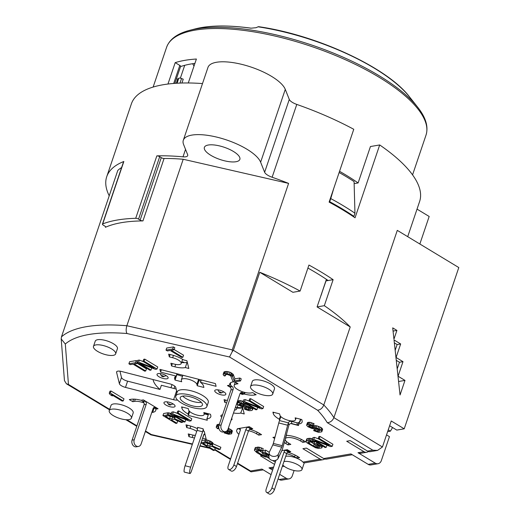 <?xml version="1.0" encoding="UTF-8"?>
<svg xmlns="http://www.w3.org/2000/svg" width="520" height="520" viewBox="0 0 520 520"><rect width="100%" height="100%" fill="white"/><g stroke="black" fill="none" stroke-linecap="round" stroke-linejoin="round"><path stroke-width="0.78" d="M175.35 419.763L177.658 421.161L176.95 423.241L175.89 423.423L162.929 415.584L168.324 414.882L172.497 416.306L174.252 417.501L174.668 418.717L182.605 422.279L181.369 422.487L174.161 419.231L171.158 419.738L176.95 423.241M285.727 456.326A10.537 3.64 18.7 0 1 300.131 459.894A10.537 3.64 -161.3 0 1 302.926 462.091L320.19 459.154A5.85 4.628 80.3 0 0 322.94 459.719A5.85 4.628 80.3 0 0 324.623 458.972M267.248 457.256L269.353 458.523M272.597 460.486L275.314 462.131M262.008 455.669L260.52 455.923L274.547 464.399M294.106 470.522L292.338 475.735A5.85 4.628 80.3 0 1 289.003 478.894A5.85 4.628 80.3 0 1 286.26 478.322L279.637 474.325M272.623 470.08L268.976 467.876L273.637 467.084M263.244 469.885L251.069 471.854L250.608 471.003L261.911 469.079L271.083 474.624M278.096 478.868L279.195 479.531A5.85 4.628 -99.7 0 0 281.938 480.097L289.003 478.894M386.542 434.882L389.454 436.644L381.355 460.571A5.85 4.628 80.3 0 1 378.014 463.729A5.85 4.628 80.3 0 1 375.271 463.164L357.988 452.719L363.994 451.692L346.71 441.246L350.246 440.642L367.529 451.094A5.85 4.628 80.3 0 0 370.272 451.659L377.559 450.418L382.441 446.999L333.899 417.657L397.293 230.373L458.796 267.553L404.209 428.825L391.241 420.986L382.441 446.999M320.19 459.154L302.906 448.708L306.442 448.103L323.726 458.549L350.922 453.921L368.206 464.366A5.85 4.628 -99.7 0 0 370.949 464.932L378.014 463.729M206.856 406.582L208.267 402.415A16.387 5.655 -161.3 0 0 202.631 395.479A16.387 5.655 -161.3 0 0 186.881 389.942A16.387 5.655 -161.3 0 0 177.222 391.911L175.812 396.071A16.387 5.655 -161.3 0 0 181.447 403.013A16.387 5.655 -161.3 0 0 197.197 408.551A16.387 5.655 -161.3 0 0 206.856 406.582A16.387 5.655 -161.3 0 0 201.227 399.64A16.387 5.655 -161.3 0 0 185.471 394.101A16.387 5.655 -161.3 0 0 175.812 396.071M177.028 392.49L175.799 387.504A5.85 2.022 -161.3 0 0 169.689 383.812L121.589 371.495A5.85 2.022 -161.3 0 0 116.603 371.891A5.85 2.022 -161.3 0 0 116.591 372.346L119.379 383.708A5.85 2.022 -161.3 0 0 125.489 387.4L173.596 399.718A5.85 2.022 -161.3 0 0 177.508 400.023M223.106 374.51L223.964 371.976L224.926 371.599L226.967 371.462L230.035 372.223L233.266 374.452L234.917 378.865L239.863 378.027L241.241 378.859L240.539 380.939L234.182 382.025L232.804 381.193L230.854 376.181L230.1 375.453L227.292 374.439L224.816 374.855L225.31 375.843L224.432 375.993L223.503 375.297L223.262 374.056L224.926 373.555L229.333 374.303L232.564 376.532L234.214 380.952L239.161 380.107L240.539 380.939M315.393 428.656L312.091 428.571L307.899 426.725L306.579 425.237L307.281 423.156L307.866 422.416L309.907 422.286L314.08 423.709L312.676 427.83L314.899 427.668L317.967 428.428L321.548 430.593L321.789 431.834L318.611 432.38L313.716 430.651L314.776 430.469L317.135 431.347L319.527 431.151L319.937 430.443L318.637 429.384L315.393 428.656L314.776 430.469M316.121 428.688L318.396 429.293M313.391 425.75L316.862 425.802L321.503 427.785L322.654 429.299L321.945 431.385M257.173 407.238L257.66 407.531L256.958 409.617L255.899 409.793L242.938 401.96L244.524 401.687L259.974 407.602L248.944 400.933L250.003 400.757L262.964 408.59L261.372 408.863L245.648 402.779L256.958 409.617M248.944 400.933L249.645 398.853L250.705 398.678L263.666 406.51L262.964 408.59M242.938 401.96L243.639 399.88L245.232 399.607L249.359 401.187M237.231 403.572L237.816 402.831L239.857 402.695L244.03 404.125L240.526 403.65L239.467 403.832L239.239 404.515L241.442 405.847L246.805 406.218L250.075 407.368L252.2 408.928L252.597 409.715L251.836 410.488L249.262 410.709L245.648 409.617L244.368 408.98L245.427 408.798L247.786 409.682L250.185 409.487L250.614 409.201L250.12 408.213L247.026 407.03L244.004 407.121L240.936 406.361L237.627 404.359L237.231 403.572L238.518 400.751L240.558 400.615L243.139 401.362M246.772 407.017L249.047 407.628M244.042 404.085L246.181 403.916M326.417 444.99L326.911 445.289L326.209 447.369L325.15 447.551L312.182 439.712L313.775 439.439L329.219 445.361L318.188 438.692L319.248 438.51L332.209 446.349L330.623 446.615L314.899 440.531L326.209 447.369M318.188 438.692L318.89 436.612L319.956 436.429L332.917 444.262L332.209 446.349M312.182 439.712L312.891 437.632L314.476 437.359L318.604 438.945M313.911 443.904L316.563 443.456L321.627 446.654L321.867 447.896L318.513 448.468L315.445 447.707L307.093 442.929L305.949 441.415L306.709 440.648L309.459 440.388L312.526 441.149L314.08 441.954L313.021 442.137L309.953 441.376L307.931 441.935L308.432 442.916L314.769 446.751L318.019 447.479L319.605 447.213L320.014 446.498L317.161 444.632L315.569 444.906L313.911 443.904L314.62 441.825L315.445 441.682M315.939 444.841L318.396 445.387M309.868 441.389L313.924 443.872M305.949 441.415L306.807 438.88L307.411 438.562L310.161 438.308L312.481 438.841M298.467 425.061A2.34 2.145 166.2 0 1 297.421 425.022L291.87 423.605A2.34 2.145 -13.8 0 0 288.938 425.113A2.34 0.474 104.4 0 0 288.736 425.796L283.289 446.257A8.19 1.651 -75.6 0 1 281.502 451.334L278.083 458.465A4.68 3.27 -177.2 0 1 272.818 460.525A4.68 3.27 -177.2 0 1 268.964 457.1L265.681 457.035L262.418 455.884L256.724 452.575L254.378 450.203L255.138 449.429L257.887 449.176L262.509 450.736L261.45 450.918L258.382 450.157L256.789 450.431L256.38 451.139L261.918 454.896L265.46 456.216L268.034 455.995L268.444 455.286L265.584 453.421L263.998 453.687L262.34 452.693L263.048 450.606L265.694 450.157L269.276 452.322M264.368 453.629L266.825 454.168M258.297 450.171L262.353 452.654M254.378 450.203L255.236 447.668L258.589 447.096L263.211 448.656L262.509 450.736M228.326 428.246L232.401 430.853L231.569 433.81L228.742 434.291L224.218 432.926L228.52 433.478L230.185 432.978L229.691 431.997L227.091 430.709M218.725 427.238L217.886 427.596L218.381 428.578L217.497 428.727L216.177 427.245L217.035 424.71L219.356 424.242M226.714 431.054L228.69 431.385M212.908 446.849L215.215 448.24L214.506 450.32L213.447 450.502L200.967 442.956M212.933 443.716L220.864 447.278L220.161 449.358L218.927 449.572L211.718 446.31L208.715 446.823L214.506 450.32M201.806 440.479L206.589 439.881L210.756 441.304L213.083 443.261L212.225 445.796L220.161 449.358M162.929 415.584L163.631 413.504L167.869 412.782L171.308 413.446M185.289 419.478L185.783 419.776L185.075 421.856L184.015 422.038L171.054 414.2L172.64 413.933L188.091 419.848L177.06 413.179L178.119 412.997L191.081 420.836L189.488 421.103L173.771 415.025L185.075 421.856M177.06 413.179L177.762 411.099L178.822 410.917L191.783 418.756L191.081 420.836M171.054 414.2L171.756 412.12L173.349 411.853L177.476 413.433M165.997 350.116L166.706 348.036L173.414 346.892L174.798 347.724L174.089 349.804L171.262 350.285L182.845 357.286L181.786 357.468L170.203 350.467L167.381 350.948L165.997 350.116L172.712 348.972L174.089 349.804M174.181 349.544L183.553 355.206L182.845 357.286M151.236 367.699L151.73 367.991L151.028 370.071L149.968 370.253L137.001 362.421L138.593 362.147L154.044 368.062L143.006 361.394L144.066 361.218L157.034 369.05L155.441 369.324L139.718 363.24L151.028 370.071M143.006 361.394L143.715 359.313L144.774 359.132L157.736 366.971L157.034 369.05M137.001 362.421L137.709 360.341L139.295 360.068L143.429 361.647M128.882 363.805L135.59 362.661L136.968 363.493L134.141 363.974L145.73 370.975L144.671 371.156L133.081 364.156L130.26 364.637L128.882 363.805L129.584 361.719L136.292 360.581L137.397 361.244M137.059 363.226L146.432 368.894L145.73 370.975M109.245 393.257L109.948 391.176L111.007 391.001L123.968 398.834L123.266 400.913L122.206 401.096L111.449 394.596L112.32 395.941L110.117 394.609L109.245 393.257L110.305 393.081L123.266 400.913M285.175 439.16A9.952 3.439 18.7 0 0 288.652 443.099L290.817 444.405L287.989 444.886L285.831 443.579A14.632 5.05 18.7 0 1 284.271 442.559M285.279 438.776A9.952 3.439 18.7 0 1 291.252 437.71A9.952 3.439 18.7 0 1 300.664 441.051L302.822 442.357L305.65 441.876L303.492 440.57A14.632 5.05 18.7 0 0 287.762 435.442L286.247 435.136M274.651 438.464L272.909 437.411L275.028 437.047M173.446 355.394L172.66 357.721L169.325 356.87L168.656 354.146L171.99 354.998A15.216 5.252 18.7 0 1 183.417 359.84L186.927 360.737L188.825 368.466L185.308 367.562A15.216 5.252 18.7 0 1 174.889 366.815L171.555 365.957L170.885 363.233L174.219 364.084A8.19 2.827 18.7 0 0 181.201 363.532L182.618 359.34M172.66 357.721A8.19 2.827 18.7 0 1 181.201 363.532M279.597 420.271L279.351 419.263A15.216 5.252 18.7 0 1 273.26 413.517L272.922 412.152L279.584 413.855L279.923 415.22A8.19 2.827 18.7 0 0 287.632 420.16A8.19 2.827 18.7 0 0 295.458 419.835L296.056 418.074M295.867 418.028L295.471 419.204L295.139 417.84L301.802 419.543L302.133 420.907A15.216 5.252 18.7 0 1 302.107 422.091A15.216 5.252 18.7 0 1 298.233 424.099L298.584 425.536L290.862 423.56M295.471 419.204A8.19 2.827 18.7 0 1 295.458 419.835M286.605 453.732A9.952 3.439 18.7 0 1 294.593 456.82L296.757 458.12L299.585 457.639L297.421 456.339A14.632 5.05 18.7 0 0 287.722 452.296L290.784 451.776L287.326 449.683L281.82 450.625M238.914 434.343A14.632 5.05 18.7 0 1 236.711 430.163A14.632 5.05 18.7 0 1 237.725 429.007L237.296 428.747L249.301 426.699L252.759 428.792L249.697 429.312A14.632 5.05 18.7 0 1 259.396 433.349L261.56 434.655L258.733 435.136L256.575 433.829A9.952 3.439 18.7 0 0 248.606 430.755M181.357 379.769A8.19 2.827 18.7 0 0 181.344 380.406L181.681 381.765L175.019 380.062L174.681 378.697A15.216 5.252 18.7 0 1 174.707 377.513A15.216 5.252 18.7 0 1 176.169 376.097L160.576 372.106L159.906 369.375L215.436 383.591L216.106 386.321L200.506 382.33A15.216 5.252 18.7 0 1 203.561 386.087L203.892 387.452L197.23 385.749L196.892 384.384A8.19 2.827 18.7 0 0 189.183 379.444A8.19 2.827 18.7 0 0 181.357 379.769L182.884 375.258M226.597 402.851L224.725 402.37L224.055 399.646L227.389 400.498A15.216 5.252 18.7 0 1 227.396 400.498M235.567 406.874A8.19 2.827 18.7 0 1 236.6 409.032A8.19 2.827 18.7 0 1 234.468 410.118M242.469 406.822L244.225 413.966L240.708 413.062A15.216 5.252 18.7 0 1 233.493 412.99M236.535 403.995A15.216 5.252 18.7 0 1 238.817 405.34L239.167 405.425M204.542 412.75L204.139 413.926L203.808 412.562L210.47 414.265L210.808 415.63A15.216 5.252 18.7 0 1 210.782 416.812A15.216 5.252 18.7 0 1 206.908 418.821L207.259 420.257L188.377 415.428L188.025 413.985A15.216 5.252 18.7 0 1 181.928 408.239L181.597 406.874L188.26 408.584L188.591 409.942A8.19 2.827 18.7 0 0 196.306 414.882A8.19 2.827 18.7 0 0 204.126 414.563L204.724 412.796M204.139 413.926A8.19 2.827 18.7 0 1 204.126 414.563M233.811 381.797L232.804 381.973A14.632 5.05 -161.3 0 0 229.749 383.812A14.632 5.05 -161.3 0 0 229.788 385.164L227.435 385.567L230.653 387.51M240.221 393.296L242.125 394.446L244.478 394.043A14.632 5.05 -161.3 0 0 254.41 395.031L256.178 394.732L252.72 392.639L250.952 392.938A9.952 3.439 -161.3 0 1 239.909 390.728A9.952 3.439 -161.3 0 1 234.189 385.313A9.952 3.439 -161.3 0 1 236.262 384.059L238.03 383.76L234.942 381.894M151.769 412.51L152.678 412.36A14.632 5.05 -161.3 0 0 155.734 410.521A14.632 5.05 -161.3 0 0 155.701 409.162L158.054 408.766L143.364 399.88L141.005 400.283A14.632 5.05 -161.3 0 0 131.073 399.295L129.311 399.601L132.769 401.687L134.531 401.388L135.265 399.217M144.073 402.968A9.952 3.439 -161.3 0 0 134.531 401.388M173.043 403.865A5.85 2.022 -161.3 0 0 167.421 401.888A5.85 2.022 -161.3 0 0 163.969 402.591A5.85 2.022 -161.3 0 0 165.977 405.074A5.85 2.022 -161.3 0 0 171.607 407.05A5.85 2.022 -161.3 0 0 175.058 406.348A5.85 2.022 -161.3 0 0 173.043 403.865M166.108 375.59A5.85 2.022 -161.3 0 0 160.478 373.607A5.85 2.022 -161.3 0 0 157.027 374.316A5.85 2.022 -161.3 0 0 159.042 376.792A5.85 2.022 -161.3 0 0 164.665 378.768A5.85 2.022 -161.3 0 0 168.116 378.066A5.85 2.022 -161.3 0 0 166.108 375.59M223.828 391.872A5.85 2.022 -161.3 0 0 218.205 389.89A5.85 2.022 -161.3 0 0 214.754 390.598A5.85 2.022 -161.3 0 0 216.762 393.075A5.85 2.022 -161.3 0 0 222.391 395.05A5.85 2.022 -161.3 0 0 225.836 394.349A5.85 2.022 -161.3 0 0 223.828 391.872M222.528 414.875A5.85 2.022 -161.3 0 0 220.903 415.662A5.85 2.022 -161.3 0 0 221.715 417.274M231.094 420.075A5.85 2.022 -161.3 0 0 231.992 419.413A5.85 2.022 -161.3 0 0 231.68 418.34M115.655 353.88L117.416 348.679A11.707 4.043 -161.3 0 0 113.392 343.72A11.707 4.043 -161.3 0 0 102.141 339.768A11.707 4.043 -161.3 0 0 95.238 341.172L93.477 346.379A11.707 4.043 18.7 0 1 100.38 344.968A11.707 4.043 18.7 0 1 111.631 348.926A11.707 4.043 18.7 0 1 115.655 353.88A11.707 4.043 18.7 0 1 108.752 355.29A11.707 4.043 18.7 0 1 97.5 351.332A11.707 4.043 18.7 0 1 93.477 346.379M272.714 394.089L274.476 388.882A11.707 4.043 -161.3 0 0 270.452 383.929A11.707 4.043 -161.3 0 0 259.2 379.971A11.707 4.043 -161.3 0 0 252.304 381.381L250.542 386.581A11.707 4.043 18.7 0 1 257.439 385.177A11.707 4.043 18.7 0 1 268.697 389.129A11.707 4.043 18.7 0 1 272.714 394.089A11.707 4.043 18.7 0 1 265.817 395.493A11.707 4.043 18.7 0 1 254.566 391.534A11.707 4.043 18.7 0 1 250.542 386.581M131.423 418.151L133.185 412.951A11.707 4.043 -161.3 0 0 129.162 407.992A11.707 4.043 -161.3 0 0 117.91 404.034A11.707 4.043 -161.3 0 0 111.007 405.444L109.252 410.644A11.707 4.043 18.7 0 1 116.148 409.24A11.707 4.043 18.7 0 1 127.4 413.199A11.707 4.043 18.7 0 1 131.423 418.151A11.707 4.043 18.7 0 1 124.52 419.562A11.707 4.043 18.7 0 1 113.269 415.603A11.707 4.043 18.7 0 1 109.252 410.644M197.496 428.688A15.216 5.252 -161.3 0 0 189.332 425.692L186.004 424.834L186.674 427.563L190.002 428.415L190.788 426.088M194.487 438.009A15.216 5.252 -161.3 0 1 192.231 437.502L188.903 436.651L188.233 433.927L191.561 434.779A8.19 2.827 -161.3 0 0 195.383 435.344M196.716 431.412A8.19 2.827 -161.3 0 0 190.002 428.415M202.553 438.282A15.216 5.252 -161.3 0 0 202.657 438.256L206.167 439.153L204.275 431.431L203.717 431.288L203.106 428.799A2.34 0.474 -75.6 0 1 202.625 431.788L190.651 467.162A4.68 0.943 104.4 0 0 189.936 473.519A4.68 0.943 104.4 0 0 191.542 470.795L203.515 435.422A2.34 0.474 -75.6 0 1 204.321 434.063A2.34 0.474 -75.6 0 1 204.444 434.252L204.503 434.479A2.34 0.474 104.4 0 0 204.627 434.662A2.34 0.474 104.4 0 0 204.984 434.33M206.161 442.767L207.766 443.742L208.936 443.541M168.603 415.688L170.209 416.656L171.379 416.462M283.966 461.526A10.537 3.64 18.7 0 1 298.376 465.094A10.537 3.64 18.7 0 1 301.99 469.553A10.537 3.64 18.7 0 1 295.783 470.821A10.537 3.64 18.7 0 1 285.656 467.259A10.537 3.64 18.7 0 1 282.796 464.984M322.94 459.719L304.122 462.924L302.926 462.091M323.726 458.549A5.85 4.628 80.3 0 0 326.469 459.121L352.261 454.727M273.267 468.182L271.719 468.442A5.85 4.628 -99.7 0 1 268.976 467.876M282.373 466.232A5.85 4.628 80.3 0 0 284.083 466.336L284.245 466.31M187.343 362.434L187.07 362.362A15.216 5.252 18.7 0 1 184.197 362.668L183.625 362.115A16.387 5.655 18.7 0 1 181.74 361.926M208.468 414.213L204.581 413.218M242.645 407.537A16.387 5.655 18.7 0 1 237.139 407.426M119.951 371.176L121.492 377.468A5.85 2.022 -161.3 0 0 127.602 381.16L159.972 389.447L161.382 385.281L176.189 389.071M153.069 379.554A43.895 15.158 -161.3 0 0 159.972 389.447M155.974 407.778L153.855 408.142A2.34 1.853 -99.7 0 0 154.953 408.369L156.858 408.044A2.34 1.853 -99.7 0 1 155.974 407.778L155.538 407.518A2.34 1.853 80.3 0 0 154.44 407.29A2.34 1.853 80.3 0 0 153.108 408.551L141.135 443.931A4.68 3.699 -99.7 0 1 138.463 446.453A4.68 3.699 -99.7 0 1 134.816 444.541A4.68 3.699 -99.7 0 1 134.219 439.751L146.191 404.378A2.34 1.853 80.3 0 0 145.171 401.251L144.736 400.985A2.34 1.853 -99.7 0 1 144.027 400.283M138.463 446.453L136.344 446.817A4.68 3.699 -99.7 0 1 132.698 444.906A4.68 3.699 -99.7 0 1 132.1 440.109L144.073 404.736A2.34 1.853 80.3 0 0 143.052 401.609L142.617 401.349A2.34 1.853 -99.7 0 1 141.667 400.173M153.855 408.142L153.459 407.901M155.701 409.162L156.032 408.181M132.769 401.687L133.633 399.126M249.23 426.712A2.34 1.183 121.2 0 1 248.319 427.2L247.969 427.265A2.34 1.183 -58.8 0 0 245.85 429.585L233.877 464.958A4.68 2.366 121.2 0 1 228.631 469.45A4.68 2.366 121.2 0 1 228.228 465.92L240.201 430.547A2.34 1.183 -58.8 0 0 240 428.786A2.34 1.183 -58.8 0 0 239.493 428.707L239.135 428.766A2.34 1.183 121.2 0 1 238.628 428.688A2.34 1.183 121.2 0 1 238.466 428.545M237.848 428.656L237.725 429.007M259.35 433.322L258.733 435.136M251.862 428.246A2.34 1.183 121.2 0 1 250.913 428.772L250.562 428.831A2.34 1.183 -58.8 0 0 248.443 431.151L236.47 466.525A4.68 2.366 121.2 0 1 231.225 471.016L228.631 469.45M228.56 385.372A2.34 1.853 80.3 0 0 229.515 386.549L229.944 386.809A2.34 1.853 -99.7 0 1 230.971 389.935L218.998 425.315A4.68 3.699 80.3 0 0 219.596 430.105A4.68 3.699 80.3 0 0 223.243 432.016L225.362 431.659A4.68 3.699 80.3 0 0 228.026 429.13L240.006 393.757A2.34 1.853 -99.7 0 1 241.339 392.49A2.34 1.853 -99.7 0 1 242.437 392.717L242.866 392.977A2.34 1.853 80.3 0 0 243.964 393.204A2.34 1.853 80.3 0 0 245.037 392.483M240.35 393.101L240.747 393.341A2.34 1.853 80.3 0 0 241.846 393.569L243.964 393.204M244.478 394.043L244.985 392.554M242.125 394.446L242.457 393.465M230.744 382.668L230.607 383.065A2.34 1.853 80.3 0 0 231.634 386.191L232.063 386.451A2.34 1.853 -99.7 0 1 233.09 389.578L221.117 424.95A4.68 3.699 80.3 0 0 221.715 429.748A4.68 3.699 80.3 0 0 225.362 431.659M229.788 385.164L230.607 383.065M230.6 382.759L230.497 383.084M300.476 419.204L299.786 421.239A2.34 2.145 166.2 0 1 296.861 422.754L291.311 421.33A2.34 2.145 -13.8 0 0 288.386 422.844A8.19 1.651 104.4 0 0 287.664 425.237L282.217 445.699A2.34 0.474 -75.6 0 1 281.704 447.148L278.291 454.279A4.68 3.27 2.8 0 1 273.026 456.339A4.68 3.27 2.8 0 1 269.172 452.913A4.68 3.27 2.8 0 1 269.406 452.004L272.818 444.873A2.34 0.474 -75.6 0 0 273.332 443.424L278.779 422.962A8.19 1.651 104.4 0 1 279.5 420.57L288.386 422.844L288.938 425.113M280.839 416.618L279.5 420.57M299.786 421.239L299.942 421.863L298.233 424.099M299.942 421.863L300.833 419.296M280.41 416.143L279.351 419.263M174.817 386.21L174.031 388.525M170.969 387.738L172.029 384.599M417.027 209.125L429.175 216.469L419.854 244.01M404.976 380.406L398.067 376.226L402.994 361.66L396.084 357.481L400.66 343.954L394.03 339.95L400.049 394.973L404.976 380.406L398.574 381.498M388.245 429.845L390.429 431.165L392.554 427.525M387.634 431.646L390.429 431.165M389.63 425.757L396.786 430.085L404.209 428.825M363.994 451.692A5.85 4.628 80.3 0 0 366.737 452.257A5.85 4.628 80.3 0 0 368.426 451.51M393.133 331.753L393.387 331.012L393.029 330.805M395.168 350.35L397.131 344.559L394.349 342.882M397.202 368.947L399.464 362.265L396.26 360.328M105.398 227.305A146.302 50.518 18.7 0 1 142.941 220.916A2.34 0.806 18.7 0 1 140.14 220.083L138.567 219.128A2.34 0.806 -161.3 0 0 135.714 218.303A152.159 52.54 -161.3 0 0 102.706 223.925A2.34 0.806 -161.3 0 0 102.44 224.159A2.34 0.806 -161.3 0 0 103.246 225.147L104.819 226.096A2.34 0.806 18.7 0 1 105.625 227.091A2.34 0.806 18.7 0 1 105.398 227.305L105.573 226.779M307.911 268.067A143.962 49.712 18.7 0 1 328.153 280.527L333.125 279.675A152.159 52.54 -161.3 0 0 308.932 265.05L300.125 291.064A152.159 52.54 -161.3 0 0 259.76 272.272L233.35 350.304L232.284 351.572L232.252 349.869L126.861 325.735A146.302 50.518 -161.3 0 0 61.464 336.875L117.806 170.404A146.302 50.518 18.7 0 1 121.615 167.518M396.916 330.414L393.946 339.183L392.71 327.873L396.916 330.414L393.387 331.012M272.129 177.249A9.367 3.231 18.7 0 1 264.635 172.263L260.624 162.201A40.963 14.144 -161.3 0 0 221.078 138.249A40.963 14.144 -161.3 0 0 183.319 140.251L207.968 67.418A40.963 14.144 -161.3 0 1 245.733 65.416A40.963 14.144 -161.3 0 1 285.279 89.369L289.289 99.431A9.367 3.231 -161.3 0 0 296.777 104.416L272.129 177.249A152.159 52.54 -161.3 0 1 288.6 183.391L183.209 159.263L126.861 325.735C125.905 329.075 125.944 331.669 126.991 333.522A140.452 48.497 -161.3 0 0 65.305 344.026L61.204 338.929L61.464 336.875M183.209 159.263A146.302 50.518 -161.3 0 0 164.073 158.483L142.941 220.916M183.319 140.251A40.963 14.144 -161.3 0 0 183.612 144.56L187.623 154.622A9.367 3.231 18.7 0 1 187.694 155.61A9.367 3.231 18.7 0 1 183.001 156.832A152.159 52.54 18.7 0 0 156.839 155.87A2.34 0.806 18.7 0 1 159.698 156.702L161.272 157.651A2.34 0.806 -161.3 0 0 164.073 158.483M109.213 195.8A152.159 52.54 18.7 0 1 106.73 176.703A152.159 52.54 18.7 0 1 123.838 161.493A2.34 0.806 18.7 0 0 123.572 161.727L102.44 224.159M106.73 176.703L131.378 103.87A152.159 52.54 18.7 0 1 202.501 83.57M333.125 279.675L324.324 305.689A152.159 52.54 -161.3 0 1 350.214 326.95L323.804 404.982A152.159 52.54 18.7 0 1 333.899 417.657C332.462 420.862 330.245 422.526 327.243 422.637A146.302 50.518 18.7 0 0 317.59 410.235C320.365 409.923 322.433 408.174 323.804 404.982L233.35 350.304M354.14 183.625L358.118 182.949L370.442 146.53L379.697 144.957A152.159 52.54 18.7 0 1 419.627 201.442L407.706 236.665M379.697 144.957L355.043 217.789A152.159 52.54 -161.3 0 0 329.115 202.118L353.769 129.285A152.159 52.54 18.7 0 0 296.777 104.416M288.6 183.391L232.252 349.869M326.417 279.351L320.255 297.557L326.021 280.891L328.153 280.527M353.1 216.469L353.899 216.333L354.959 213.207L354.081 181.578A139.282 48.093 18.7 0 0 339.137 172.517M321.25 294.613L321.146 295.276M358.118 182.949A136.942 47.288 -161.3 0 0 339.547 171.308M258.063 26.812A123.578 42.673 -161.3 0 1 409.526 96.902C387.283 67.398 316.375 34.892 258.765 26.702A5.85 2.529 98.6 0 0 258.063 26.812L256.074 27.71L250.946 28.191A130.637 45.11 18.7 0 0 201.662 27.54A130.637 45.11 18.7 0 0 195.696 28.788C209.917 25.279 228.371 25.071 251.069 28.165L251.134 28.191M176.469 78.644L177.71 79.157A118.216 40.82 18.7 0 1 178.776 78.234A2.34 0.806 18.7 0 1 181.545 78.52L183.235 79.216L181.942 83.031M194.909 63.401A128.745 44.454 -161.3 0 0 180.557 66.573M188.286 82.973L196.391 59.02A136.942 47.288 -161.3 0 0 175.201 62.634L179.81 65.416A2.34 0.806 18.7 0 1 180.609 66.41L174.869 83.369M175.201 62.634L167.953 84.045M184.711 65.325L180.369 78.156M275.958 460.226L266.247 488.911A4.68 2.366 -58.8 0 0 266.656 492.434A4.68 2.366 -58.8 0 0 271.901 487.942L284.05 452.049A1.755 0.891 121.2 0 1 285.636 450.307L286.695 450.125A1.755 0.891 -58.8 0 0 287.411 449.735M266.656 492.434L269.243 494A4.68 2.366 -58.8 0 0 274.495 489.515L286.644 453.615A1.755 0.891 121.2 0 1 288.23 451.874L289.289 451.692A1.755 0.891 -58.8 0 0 290.004 451.301M297.369 456.307L296.757 458.12M177.71 79.157L176.319 83.272M210.815 155.305A18.727 6.467 18.7 0 1 204.38 147.375A18.727 6.467 18.7 0 1 215.417 145.126A18.727 6.467 18.7 0 1 233.422 151.457A18.727 6.467 18.7 0 1 239.857 159.387A18.727 6.467 18.7 0 1 228.819 161.636A18.727 6.467 18.7 0 1 210.815 155.305M145.509 431.009L151.379 434.558L150.898 434.844L145.347 431.483M65.305 344.026L68.458 384.436L66.398 383.767L64.454 380.607L61.204 338.929M317.59 410.235L229.528 357L232.284 351.572M350.214 326.95L317.083 306.923L320.255 297.557M259.76 272.272L292.89 292.298L300.125 291.064M329.231 201.786L329.7 201.702A150.988 52.136 18.7 0 1 353.899 216.333M330.284 198.666L330.759 198.582L333.794 188.292M329.7 201.702L330.759 198.582A150.988 52.136 18.7 0 1 354.959 213.207M317.083 306.923L324.324 305.689M367.529 451.094L372.827 450.19L377.559 450.418M400.66 343.954L397.131 344.559M402.994 361.66L399.464 362.265M366.737 452.257L360.731 453.284A5.85 4.628 -99.7 0 1 357.988 452.719M322.225 291.746L321.425 294.463M182.734 396.097A11.707 4.043 -161.3 0 0 185.679 398.365A11.707 4.043 -161.3 0 0 201.344 402.396M198.4 400.121A11.707 4.043 18.7 0 1 202.423 405.08A11.707 4.043 18.7 0 1 195.52 406.484A11.707 4.043 18.7 0 1 184.269 402.532A11.707 4.043 18.7 0 1 180.252 397.572A11.707 4.043 18.7 0 1 187.148 396.168A11.707 4.043 18.7 0 1 198.4 400.121M200.941 381.043L198.991 380.543L198.686 379.308M198.991 380.543L197.23 385.749M200.506 382.33L201.299 379.977M161.369 369.753L160.576 372.106M176.169 376.097L176.969 373.744M182.52 376.331L176.696 374.543M176.774 374.862L175.019 380.062M184.197 362.668A15.216 5.252 18.7 0 1 181.539 362.525M187.07 362.362L185.308 367.562M172.354 363.61L171.555 365.957M170.125 354.517L169.325 356.87M208.247 414.856L204.367 413.868M189.085 410.865L188.025 413.985M189.703 411.522L188.377 415.428M208.605 413.79L206.908 418.821M242.703 407.751L242.469 407.862A15.216 5.252 18.7 0 1 236.938 408.025M242.743 407.934L240.708 413.062M225.524 400.017L224.725 402.37M203.106 428.799L197.555 427.375A2.34 0.474 -75.6 0 1 197.073 430.365L185.1 465.738A4.68 0.943 104.4 0 0 184.386 472.095L189.936 473.519M202.657 438.256L203.931 434.486M188.903 436.651L189.696 434.298M186.674 427.563L187.467 425.21M303.44 440.544L302.822 442.357M288.606 443.066L287.989 444.886M225.017 374.751L224.835 375.284M225.771 374.478L225.31 375.843M223.964 371.976L223.262 374.056M224.926 371.599L224.224 373.678M225.635 371.475L224.926 373.555M226.967 371.462L226.265 373.542M228.228 371.676L227.519 373.757M230.035 372.223L229.333 374.303M231.316 372.86L230.614 374.94M231.868 373.191L231.16 375.271M232.791 373.887L232.089 375.966M233.266 374.452L232.564 376.532M234.917 378.865L234.214 380.952M239.863 378.027L239.161 380.107M313.079 423.241L312.37 425.321L313.378 425.789L309.875 425.321L308.562 425.757L309.79 427.043L312.676 427.83M308.815 425.503L308.588 426.179M309.699 425.347L309.238 426.712M310.356 425.366L309.79 427.043M311.435 425.62L310.791 427.512M312.488 425.945L311.87 427.759M314.444 425.575L313.736 427.654M315.601 425.588L314.899 427.668M316.862 425.802L316.154 427.882M318.669 426.348L317.967 428.428M320.125 426.953L319.423 429.032M321.503 427.785L320.801 429.871M322.257 428.512L321.548 430.593M314.327 428.831L313.716 430.651M316.485 428.857L315.776 430.937M317.837 429.267L317.135 431.347M318.773 429.462L318.117 431.392M319.82 430.3L319.527 431.151M307.437 422.701L306.735 424.788L309.205 424.365L312.37 425.321M306.579 425.237L306.735 424.788M307.866 422.416L307.164 424.496M308.75 422.266L308.048 424.346M309.907 422.286L309.205 424.365M311.441 422.663L310.739 424.743M239.467 403.832L239.239 404.515M240.35 403.683L239.889 405.041M241.007 403.696L240.442 405.379M242.086 403.956L241.442 405.847M243.139 404.274L242.528 406.088M244.023 404.125L243.328 406.166M245.096 403.904L244.394 405.984M246.239 403.956L245.55 406.003M247.344 404.625L246.805 406.218M249.002 405.626L248.619 406.763M250.38 406.458L250.075 407.368M251.758 407.29L251.453 408.2M252.59 407.791L252.2 408.928M253.136 408.122L252.597 409.715M244.978 407.166L244.368 408.98M246.038 406.985L245.427 408.798M247.136 407.193L246.428 409.272M248.489 407.602L247.786 409.682M249.425 407.797L248.768 409.728M250.471 408.635L250.185 409.487M238.089 401.037L237.386 403.117M238.518 400.751L237.816 402.831M239.401 400.601L238.7 402.682M240.558 400.615L239.857 402.695M242.093 400.998L241.391 403.078M243.483 402.291L243.022 403.656M244.452 402.876L244.03 404.125M245.232 399.607L244.524 401.687M250.705 398.678L250.003 400.757M314.476 437.359L313.775 439.439M319.956 436.429L319.248 438.51M227.461 430.268L230.575 431.847L231.719 433.362M216.177 427.245L217.289 426.413L218.764 426.322M262.34 452.693L264.992 452.238L269.081 454.714M232.401 430.853L231.699 432.933M224.601 431.782L224.218 432.926M225.485 431.632L225.102 432.776M226.453 431.236L225.83 433.082M227.435 431.275L226.733 433.355M228.066 431.379L227.364 433.459M229.138 431.659L228.52 433.478M229.938 432.237L229.58 433.297M218.088 427.492L217.906 428.019M218.738 427.518L218.381 428.578M217.035 424.71L216.327 426.79M217.997 424.333L217.289 426.413M218.348 424.275L217.646 426.354M228.897 428.46L228.189 430.541M230.178 429.098L229.469 431.178M231.276 429.76L230.575 431.847M231.927 430.293L231.225 432.374M255.236 447.668L254.527 449.748M255.84 447.35L255.138 449.429M257.433 447.076L256.724 449.156M258.589 447.096L257.887 449.176M259.851 447.304L259.142 449.391M261.658 447.856L260.956 449.937M256.575 450.574L256.38 451.139M257.315 450.34L256.854 451.698M258.486 450.313L257.784 452.4M262.613 452.855L261.918 454.896M263.855 453.603L263.198 455.533M265.083 453.895L264.381 455.975M266.168 454.135L265.46 456.216M267.098 454.331L266.442 456.268M268.314 455.175L268.034 455.995M265.694 450.157L264.992 452.238M321.971 445.627L321.627 446.654M321.009 445.049L320.697 445.959M322.524 445.965L322.023 447.441M306.807 438.88L306.105 440.96M307.411 438.562L306.709 440.648M309.003 438.295L308.302 440.375M310.161 438.308L309.459 440.388M311.422 438.522L310.713 440.603M312.871 440.128L312.526 441.149M314.386 441.044L314.08 441.954M308.146 441.792L307.957 442.357M308.887 441.558L308.432 442.916M310.057 441.532L309.355 443.612M314.184 444.067L313.495 446.115M315.425 444.821L314.769 446.751M316.654 445.113L315.952 447.194M317.74 445.354L317.031 447.434M318.669 445.549L318.019 447.479M319.885 446.394L319.605 447.213M316.869 442.546L316.563 443.456M210.418 445.25L210.672 444.99L209.82 444.067L207.083 442.825L202.924 443.32L207.064 445.822L210.418 445.25L210.574 444.795M207.766 443.742L207.064 445.822M172.861 418.171L173.114 417.911L172.263 416.988L169.526 415.747L165.367 416.24L169.507 418.737L172.861 418.171L173.017 417.716M201.103 442.566L205.881 441.961L210.054 443.391L212.381 445.341M173.349 411.853L172.64 413.933M178.822 410.917L178.119 412.997M167.869 412.782L167.167 414.863M169.033 412.802L168.324 414.882M170.567 413.179L169.858 415.259M171.88 414.7L171.496 415.838M172.842 415.285L172.497 416.306M173.947 415.948L173.602 416.975M174.636 416.371L174.252 417.501M175.325 416.787L174.824 418.262M182.91 421.369L182.605 422.279M170.209 416.656L169.507 418.737M205.426 439.862L204.724 441.948M206.589 439.881L205.881 441.961M208.124 440.258L207.415 442.344M209.755 440.837L209.053 442.916M210.756 441.304L210.054 443.391M211.861 441.974L211.159 444.054M212.511 442.507L211.809 444.587M173.414 346.892L172.712 348.972M112.554 395.259L112.32 395.941M111.007 391.001L110.305 393.081M137.28 362.583L136.968 363.493M136.292 360.581L135.59 362.661M139.295 360.068L138.593 362.147M144.774 359.132L144.066 361.218M168.805 404.586A1.17 0.403 18.7 0 1 168.435 404.261A1.17 0.403 18.7 0 1 168.909 403.936A1.17 0.403 18.7 0 1 170.216 404.346A1.17 0.403 18.7 0 1 170.495 404.957A1.17 0.403 18.7 0 1 168.805 404.586M221 392.353A1.17 0.403 -161.3 0 0 219.694 391.937A1.17 0.403 -161.3 0 0 219.219 392.262A1.17 0.403 -161.3 0 0 219.589 392.594A1.17 0.403 -161.3 0 0 221.28 392.964A1.17 0.403 -161.3 0 0 221 392.353M161.87 376.311A1.17 0.403 18.7 0 1 161.493 375.979A1.17 0.403 18.7 0 1 161.967 375.654A1.17 0.403 18.7 0 1 163.28 376.071A1.17 0.403 18.7 0 1 163.56 376.682A1.17 0.403 18.7 0 1 161.87 376.311M282.601 465.556L283.238 465.446M286.26 478.322L279.195 479.531M250.608 471.003L237.614 463.151M230.6 458.913L214.825 449.378M151.379 434.558L192.472 443.969M200.037 445.705L208.839 447.72M68.458 384.436L109.688 409.357M126.887 419.757L136.935 425.828M229.528 357L126.991 333.522M372.827 450.19L327.243 422.637M375.271 463.164L368.206 464.366M204.503 434.479L203.989 434.35M144.736 400.985L142.617 401.349M145.171 401.251L143.052 401.609M146.191 404.378L144.073 404.736M134.219 439.751L132.1 440.109M155.538 407.518L153.484 407.869M152.678 412.36L154.07 408.252M257.153 432.12L256.575 433.829M239.135 428.766L240.357 429.507M239.493 428.707L240.299 429.195M233.877 464.958L236.47 466.525M245.85 429.585L248.443 431.151M247.969 427.265L250.562 428.831M248.319 427.2L250.913 428.772M240.747 393.341L242.866 392.977M240.377 393.068L242.437 392.717M218.998 425.315L221.117 424.95M230.971 389.935L233.09 389.578M229.944 386.809L232.063 386.451M229.515 386.549L231.634 386.191M236.262 384.059L236.645 382.922M254.41 395.031L254.794 393.894M287.664 425.237L278.779 422.962M278.083 458.465L278.291 454.279M281.704 447.148L272.818 444.873M282.217 445.699L273.332 443.424M291.311 421.33L291.87 423.605M296.861 422.754L297.421 425.022M300.619 419.244L300.703 419.607M273.656 412.341L273.26 413.517M161.272 157.651L140.14 220.083M159.698 156.702L138.567 219.128M156.839 155.87L135.714 218.303M102.706 223.925L123.838 161.493M183.001 156.832L185.53 149.363M153.133 87.061L166.582 47.34A136.942 47.288 -161.3 0 1 247.299 30.869A136.942 47.288 -161.3 0 1 378.95 77.162A136.942 47.288 18.7 0 1 426.004 135.148L412.562 174.869M166.582 47.34C169.585 39.117 177.457 33.397 190.19 30.193A136.045 46.975 18.7 0 1 196.404 28.886A136.045 46.975 18.7 0 1 378.963 75.621A136.045 46.975 18.7 0 1 417.664 107.185L417.664 107.185C425.828 117.468 428.61 126.789 426.004 135.148M173.7 83.46L179.81 65.416M192.66 63.713A114.12 39.403 -161.3 0 0 194.025 66.027M274.495 489.515L271.901 487.942M286.644 453.615L284.05 452.049M288.23 451.874L285.636 450.307M289.289 451.692L286.695 450.125M295.178 455.104L294.593 456.82M179.998 83.09L181.545 78.52M177.086 83.226L178.776 78.234M285.279 89.369L260.624 162.201M289.289 99.431L264.635 172.263M173.596 399.718L176.612 390.8M125.489 387.4L127.602 381.16M198.62 379.288L196.892 384.384M175.403 376.558L174.681 378.697M175.702 364.41L174.889 366.815M116.87 371.527L116.591 372.346M119.379 383.708L121.492 377.468M182.325 407.062L181.928 408.239M185.1 465.738L190.651 467.162M197.073 430.365L202.625 431.788M192.231 437.502L193.05 435.103M301.243 439.341L300.664 441.051M286.52 441.532L285.831 443.579M304.245 462.904L301.99 469.553M238.628 428.688L240.364 429.735M235.274 382.096L234.189 385.313M268.964 457.1L269.172 452.913M409.526 96.902L417.664 107.185M195.696 28.788L190.19 30.193M150.937 434.856L192.342 444.34M199.914 446.069L209.898 448.357M251.069 471.854L237.452 463.625M230.438 459.387L214.669 449.852M66.398 383.767L109.525 409.832M125.859 419.705L136.773 426.303M236.6 409.032L238.017 404.84M204.627 434.662L203.911 434.479M285.305 438.685L286.52 435.091M168.435 404.261L167.024 401.843M170.495 404.957L173.082 403.891M219.219 392.262L217.808 389.844M221.28 392.964L223.867 391.892M161.493 375.979L160.089 373.562M163.56 376.682L166.147 375.609"/></g></svg>
